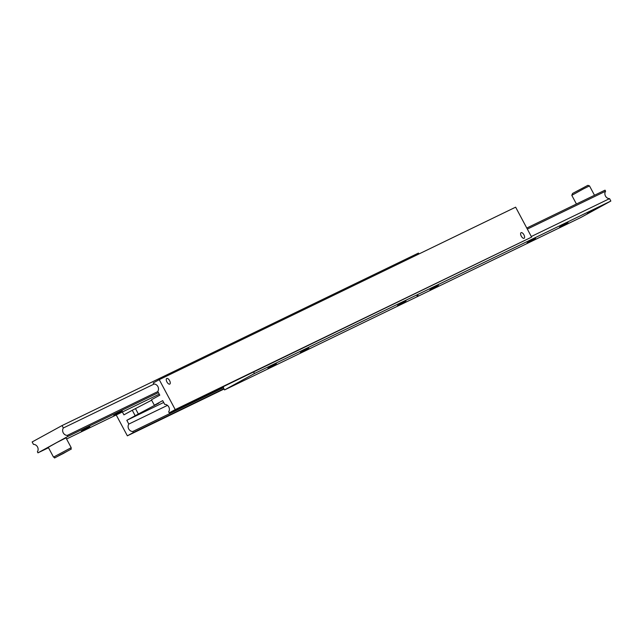 <?xml version="1.0" encoding="UTF-8"?>
<svg xmlns="http://www.w3.org/2000/svg" width="643" height="643" viewBox="0 0 643 643"><rect width="100%" height="100%" fill="white"/><g stroke="black" fill="none" stroke-linecap="round" stroke-linejoin="round"><path stroke-width="0.96" d="M154.328 405.219L162.703 400.621L164.712 404.399A4.63 4.091 64.2 0 1 168.787 406.955A4.63 4.091 64.2 0 1 168.675 411.817L169.238 412.87L175.218 409.583L159.239 379.659L153.259 382.939L153.822 383.992A4.63 4.091 64.2 0 1 157.897 386.556A4.63 4.091 64.2 0 1 157.784 391.41L159.794 395.18L151.418 399.777L154.328 405.219L158.877 403.081L135.183 415.708L132.273 410.266L151.644 400.187M223.338 387.665L132.779 431.493A4.63 4.091 64.2 0 1 128.704 428.929A4.63 4.091 64.2 0 1 128.817 424.075L167.469 405.371M521.095 232.67A3.183 1.487 -118.7 0 1 523.916 234.799A3.183 1.487 -118.7 0 1 524.125 238.272A3.183 1.487 -118.7 0 1 521.296 236.19A3.183 1.487 -118.7 0 1 521.063 232.686A3.183 1.487 -118.7 0 1 521.095 232.67M169.76 384.096A3.183 1.487 -118.7 0 1 166.939 381.966A3.183 1.487 -118.7 0 1 166.73 378.494A3.183 1.487 -118.7 0 1 169.567 380.576A3.183 1.487 -118.7 0 1 169.792 384.08A3.183 1.487 -118.7 0 1 169.76 384.096M122.371 411.986L123.898 414.864L132.273 410.266M132.779 431.493L133.342 432.546L127.362 435.825L116.222 414.96M135.183 415.708L126.808 420.305L128.817 424.075M163.676 402.454L126.808 420.305M169.238 412.87L531.616 237.106L515.638 207.175L159.239 379.659M223.893 388.718L133.342 432.546M531.616 237.106L175.218 409.583M224.061 389.023L127.362 435.825M223.756 386.483A4.63 4.091 64.2 0 1 223.25 387.512L224.544 389.923L254.451 373.527L253.639 372.016M527.34 229.093L605.602 191.212A4.63 4.091 -115.8 0 0 605.489 196.075A4.63 4.091 -115.8 0 0 609.564 198.631L531.303 236.511M267.914 368.23L276.418 363.633L267.914 368.23M418.022 295.33L417.018 295.852L418.022 295.33M300.321 352.549L308.817 347.951L300.321 352.549M559.514 227.108L568.018 222.51L559.514 227.108M527.115 242.789L535.619 238.191L527.115 242.789M429.918 289.824L438.422 285.227L429.918 289.824M397.519 305.505L406.022 300.908L397.519 305.505M587.702 213.46L596.206 208.871L587.702 213.46M224.544 389.923L580.942 217.438L610.85 201.042L254.451 373.527M610.85 201.042L609.564 198.631M605.602 191.212L605.039 190.159L526.778 228.04M418.939 253.977L418.456 253.077L62.058 425.562L32.15 441.958L33.436 444.369A4.63 4.091 64.2 0 1 37.511 446.925A4.63 4.091 64.2 0 1 37.398 451.788L37.961 452.841L48.506 447.737M157.865 391.563L67.306 435.391A4.63 4.091 64.2 0 1 63.239 432.827A4.63 4.091 64.2 0 1 63.352 427.973L154.191 384M81.34 431.14L89.843 426.542L81.34 431.14M113.739 415.458L122.242 410.861L113.739 415.458M62.058 425.562L63.352 427.973M67.306 435.391L67.869 436.436L158.427 392.616M159.239 394.143L66.567 438.992M67.869 436.436L37.961 452.841M592.975 210.478L587.284 213.629L592.975 210.478M71.204 447.673L65.972 437.875L56.881 442.497L48.281 447.319L53.514 457.117C56.994 457.543 49.656 460.211 63.279 453.508L63.279 453.508C75.376 446.475 69.862 450.671 71.204 447.673L53.514 457.117M58.963 455.67L67.121 451.306L58.907 455.574M138.422 414.14L135.52 408.699M583.241 188.994L589.486 185.883L587.839 185.345L572.575 193.455L571.796 195.327L583.241 188.994M594.494 195.263L589.486 185.883M576.433 204.008L571.796 195.327"/></g></svg>
